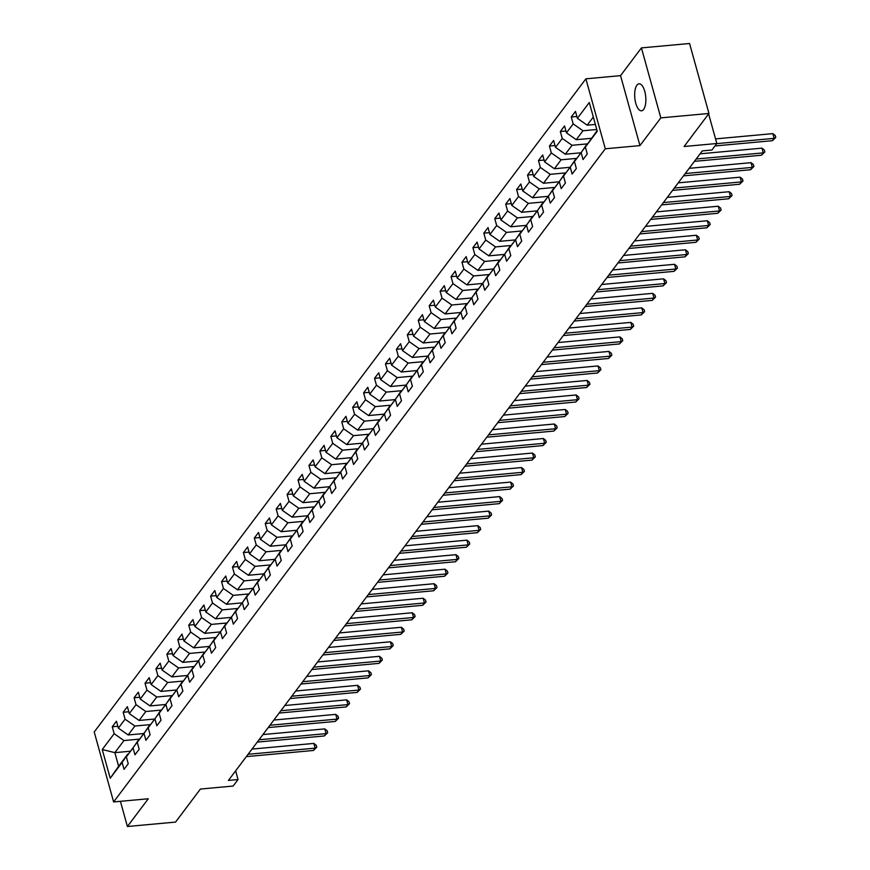 <?xml version="1.0" encoding="UTF-8"?>
<svg xmlns="http://www.w3.org/2000/svg" width="870" height="870" viewBox="0 0 870 870"><rect width="100%" height="100%" fill="white"/><g stroke="black" fill="none" stroke-linecap="round" stroke-linejoin="round"><path stroke-width="1.3" d="M643.626 109.424A13.539 5.481 -95.2 0 0 645.355 94.014A13.539 5.481 -95.2 0 0 639.026 83.835A13.539 5.481 -95.2 0 0 636.905 85.216A13.539 5.481 -95.2 0 0 635.176 100.615A13.539 5.481 -95.2 0 0 641.505 110.794A13.539 5.481 -95.2 0 0 643.626 109.424M585.891 78.822L94.221 731.975L113.622 801.944L605.292 148.781L585.891 78.822L620.549 75.647L639.95 145.605L660.83 117.874L641.418 47.904L620.549 75.647M641.418 47.904L689.562 43.5L708.963 113.47L684.092 146.508L716.826 143.506L708.615 113.926M120.419 801.313L127.401 826.5L175.544 822.096L200.415 789.046L233.138 786.056L238.043 779.542L235.639 770.831M660.83 117.874L708.963 113.47M130.13 751.256L114.851 752.648L118.624 766.263L127.738 754.17L122.126 762.435L124.04 769.341L128.249 763.751L126.335 756.856L133.056 747.917L134.97 754.823L139.178 749.233L137.264 742.338L143.985 733.399L145.899 740.305L150.108 734.715L148.194 727.809L154.914 718.881L156.828 725.787L161.037 720.197L159.123 713.291L165.844 704.363L167.758 711.268L171.966 705.679L170.052 698.773L176.773 689.845L178.687 696.739L182.896 691.161L180.982 684.255L187.702 675.327L189.617 682.221L193.825 676.643L191.911 669.737L198.632 660.808L200.546 667.703L204.754 662.124L202.84 655.219L209.561 646.29L211.475 653.185L215.684 647.606L213.77 640.701L220.491 631.772L222.405 638.667L226.613 633.088L224.699 626.182L231.42 617.254L233.334 624.149L237.543 618.57L235.629 611.664L242.349 602.725L244.263 609.631L248.472 604.052L246.558 597.146L253.279 588.207L255.193 595.113L259.401 589.534L257.487 582.628L264.208 573.689L266.122 580.594L270.331 575.016L268.417 568.11L275.137 559.171L277.051 566.076L281.26 560.487L279.346 553.592L286.067 544.653L287.981 551.558L292.19 545.968L290.275 539.074L296.996 530.135L298.91 537.04L303.119 531.45L301.194 524.556L307.926 515.616L309.84 522.522L314.037 516.932L312.123 510.037L318.855 501.098L320.769 508.004L324.967 502.414L323.053 495.519L329.784 486.58L331.698 493.486L335.896 487.896L333.982 481.001L340.714 472.062L342.628 478.968L346.825 473.378L344.911 466.483L351.643 457.544L353.557 464.449L357.755 458.86L355.841 451.954L362.572 443.026L364.486 449.931L368.684 444.342L366.77 437.436L373.502 428.508L375.416 435.402L379.614 429.823L377.7 422.918L384.431 413.989L386.345 420.884L390.543 415.305L388.629 408.4L395.361 399.471L397.275 406.366L401.472 400.787L399.558 393.882L406.29 384.953L408.204 391.848L412.402 386.269L410.488 379.363L417.219 370.435L419.133 377.33L423.331 371.751L421.417 364.845L428.149 355.917L430.063 362.812L434.26 357.233L432.346 350.327L439.078 341.399L440.992 348.294L445.19 342.715L443.276 335.809L450.007 326.87L451.921 333.775L456.119 328.197L454.205 321.291L460.926 312.352L462.84 319.257L467.049 313.678L465.135 306.773L471.855 297.834L473.769 304.739L477.978 299.16L476.064 292.255L482.785 283.315L484.699 290.221L488.907 284.631L486.993 277.737L493.714 268.797L495.628 275.703L499.837 270.113L497.923 263.218L504.643 254.279L506.557 261.185L510.766 255.595L508.852 248.7L515.573 239.761L517.487 246.667L521.696 241.077L519.781 234.182L526.502 225.243L528.416 232.149L532.625 226.559L530.711 219.664L537.432 210.725L539.346 217.63L543.554 212.041L541.64 205.146L548.361 196.207L550.275 203.112L554.484 197.523L552.57 190.617L559.29 181.689L561.204 188.594L565.413 183.004L563.499 176.099L570.22 167.17L572.134 174.076L576.342 168.486L574.428 161.581L581.149 152.652L583.063 159.547L587.272 153.968L585.358 147.063L597.266 131.239L589.294 102.497L577.386 118.32L575.472 111.425L571.264 117.004L576.875 116.493M122.126 762.435L110.218 778.258L102.247 749.516L114.166 733.693L112.252 726.787L117.852 726.276M571.264 117.004L573.178 123.91L566.457 132.838L564.543 125.943L560.334 131.522L562.248 138.428L555.528 147.356L553.614 140.461L549.405 146.04L551.319 152.946L544.598 161.874L542.684 154.98L538.476 160.558L540.39 167.464L533.669 176.403L531.755 169.498L527.546 175.077L529.46 181.982L522.74 190.921L520.825 184.016L516.617 189.595L518.531 196.5L511.81 205.44L509.896 198.534L505.687 204.113L507.601 211.018L500.881 219.958L498.967 213.052L494.758 218.642L496.672 225.537L489.951 234.476L488.037 227.57L483.829 233.16L485.743 240.055L479.022 248.994L477.108 242.088L472.899 247.678L474.813 254.573L468.093 263.512L466.179 256.606L461.97 262.196L463.884 269.091L457.163 278.03L455.249 271.125L451.051 276.714L452.965 283.609L446.234 292.548L444.32 285.643L440.122 291.233L442.036 298.127L435.304 307.066L433.39 300.161L429.193 305.751L431.107 312.656L424.375 321.585L422.461 314.679L418.263 320.269L420.177 327.174L413.446 336.103L411.532 329.197L407.334 334.787L409.248 341.692L402.516 350.621L400.602 343.726L396.405 349.305L398.319 356.211L391.587 365.139L389.673 358.244L385.475 363.823L387.389 370.729L380.658 379.657L378.744 372.762L374.546 378.341L376.46 385.247L369.728 394.175L367.814 387.28L363.616 392.859L365.53 399.765L358.799 408.693L356.885 401.799L352.687 407.377L354.601 414.283L347.869 423.212L345.955 416.317L341.758 421.896L343.672 428.801L336.94 437.74L335.026 430.835L330.828 436.414L332.742 443.319L326.011 452.259L324.097 445.353L319.899 450.932L321.813 457.837L315.081 466.777L313.167 459.871L308.97 465.45L310.884 472.356L304.152 481.295L302.238 474.389L298.04 479.968L299.954 486.874L293.233 495.813L291.319 488.907L287.111 494.497L289.025 501.392L282.304 510.331L280.39 503.425L276.181 509.015L278.095 515.91L271.375 524.849L269.461 517.944L265.252 523.533L267.166 530.428L260.445 539.367L258.531 532.462L254.323 538.051L256.237 544.946L249.516 553.885L247.602 546.98L243.393 552.57L245.307 559.464L238.587 568.404L236.673 561.498L232.464 567.088L234.378 573.982L227.657 582.922L225.743 576.016L221.535 581.606L223.449 588.511L216.728 597.44L214.814 590.534L210.605 596.124L212.519 603.03L205.798 611.958L203.884 605.052L199.676 610.642L201.59 617.548L194.869 626.476L192.955 619.581L188.746 625.16L190.66 632.066L183.94 640.994L182.026 634.1L177.817 639.678L179.731 646.584L173.01 655.512L171.096 648.618L166.888 654.196L168.802 661.102L162.081 670.03L160.167 663.136L155.958 668.715L157.872 675.62L151.152 684.549L149.238 677.654L145.029 683.233L146.943 690.138L140.222 699.067L138.308 692.172L134.1 697.751L136.014 704.656L129.293 713.596L127.379 706.69L123.17 712.269L125.084 719.175L118.363 728.114L116.449 721.208L112.252 726.787M716.826 143.506L711.921 150.021L702.297 150.901L228.418 780.423L238.043 779.542M126.335 756.856L139.113 739.609M143.224 733.584L128.162 734.965L134.893 726.037L150.358 724.612M138.667 739.652L133.056 747.917M118.363 728.114L128.162 734.965M125.084 719.175L134.893 726.037M137.264 742.338L150.042 725.091M154.153 719.066L139.091 720.447L145.823 711.519L161.287 710.094M149.596 725.134L143.985 733.399M129.293 713.596L139.091 720.447M136.014 704.656L145.823 711.519M148.194 727.809L160.972 710.572M165.083 704.548L150.021 705.929L156.752 697L172.216 695.576M160.526 710.616L154.914 718.881M140.222 699.067L150.021 705.929M146.943 690.138L156.752 697M159.123 713.291L171.901 696.054M176.012 690.03L160.95 691.411L167.671 682.482L183.146 681.058M171.455 696.087L165.844 704.363M151.152 684.549L160.95 691.411M157.872 675.62L167.671 682.482M170.052 698.773L182.831 681.536M186.941 675.511L171.879 676.893L178.6 667.953L194.075 666.54M182.385 681.569L176.773 689.845M162.081 670.03L171.879 676.893M168.802 661.102L178.6 667.953M180.982 684.255L193.76 667.018M197.871 660.993L182.809 662.375L189.529 653.435L205.005 652.021M193.314 667.051L187.702 675.327M173.01 655.512L182.809 662.375M179.731 646.584L189.529 653.435M191.911 669.737L204.689 652.5M208.8 646.475L193.738 647.856L200.459 638.917L215.934 637.503M204.243 652.533L198.632 660.808M183.94 640.994L193.738 647.856M190.66 632.066L200.459 638.917M202.84 655.219L215.619 637.971M219.729 631.957L204.667 633.338L211.388 624.399L226.863 622.985M215.173 638.014L209.561 646.29M194.869 626.476L204.667 633.338M201.59 617.548L211.388 624.399M213.77 640.701L226.548 623.453M230.659 617.439L215.597 618.82L222.318 609.881L237.793 608.467M226.102 623.496L220.491 631.772M205.798 611.958L215.597 618.82M212.519 603.03L222.318 609.881M224.699 626.182L237.477 608.935M241.588 602.921L226.526 604.302L233.247 595.363L248.722 593.949M237.021 608.978L231.42 617.254M216.728 597.44L226.526 604.302M223.449 588.511L233.247 595.363M235.629 611.664L248.407 594.417M252.517 588.403L237.456 589.784L244.176 580.845L259.651 579.431M247.95 594.46L242.349 602.725M227.657 582.922L237.456 589.784M234.378 573.982L244.176 580.845M246.558 597.146L259.336 579.899M263.447 573.885L248.385 575.266L255.106 566.326L270.581 564.913M258.879 579.942L253.279 588.207M238.587 568.404L248.385 575.266M245.307 559.464L255.106 566.326M257.487 582.628L270.255 565.38M274.376 559.366L259.314 560.748L266.035 551.808L281.51 550.395M269.809 565.424L264.208 573.689M249.516 553.885L259.314 560.748M256.237 544.946L266.035 551.808M268.417 568.11L281.184 550.862M285.306 544.848L270.244 546.229L276.964 537.29L292.44 535.876M280.738 550.906L275.137 559.171M260.445 539.367L270.244 546.229M267.166 530.428L276.964 537.29M279.346 553.592L292.113 536.344M296.235 530.33L281.173 531.7L287.894 522.772L303.369 521.358M291.667 536.388L286.067 544.653M271.375 524.849L281.173 531.7M278.095 515.91L287.894 522.772M290.275 539.074L303.043 521.826M307.164 515.812L292.103 517.182L298.823 508.254L314.298 506.84M302.597 521.869L296.996 530.135M282.304 510.331L292.103 517.182M289.025 501.392L298.823 508.254M301.194 524.556L313.972 507.308M318.094 501.283L303.032 502.664L309.753 493.736L325.228 492.311M313.526 507.351L307.926 515.616M293.233 495.813L303.032 502.664M299.954 486.874L309.753 493.736M312.123 510.037L324.901 492.79M329.023 486.765L313.961 488.146L320.682 479.218L336.157 477.793M324.456 492.833L318.855 501.098M304.152 481.295L313.961 488.146M310.884 472.356L320.682 479.218M323.053 495.519L335.831 478.272M339.952 472.247L324.891 473.628L331.611 464.7L347.087 463.275M335.385 478.315L329.784 486.58M315.081 466.777L324.891 473.628M321.813 457.837L331.611 464.7M333.982 481.001L346.76 463.753M350.882 457.729L335.82 459.11L342.541 450.181L358.016 448.757M346.314 463.797L340.714 472.062M326.011 452.259L335.82 459.11M332.742 443.319L342.541 450.181M344.911 466.483L357.69 449.235M361.811 443.211L346.738 444.592L353.47 435.663L368.945 434.239M357.244 449.279L351.643 457.544M336.94 437.74L346.738 444.592M343.672 428.801L353.47 435.663M355.841 451.954L368.619 434.717M372.741 428.692L357.668 430.074L364.399 421.145L379.875 419.721M368.173 434.75L362.572 443.026M347.869 423.212L357.668 430.074M354.601 414.283L364.399 421.145M366.77 437.436L379.548 420.199M383.67 414.174L368.597 415.555L375.329 406.616L390.804 405.202M379.103 420.232L373.502 428.508M358.799 408.693L368.597 415.555M365.53 399.765L375.329 406.616M377.7 422.918L390.478 405.681M394.599 399.656L379.527 401.037L386.258 392.098L401.733 390.684M390.032 405.714L384.431 413.989M369.728 394.175L379.527 401.037M376.46 385.247L386.258 392.098M388.629 408.4L401.407 391.163M405.518 385.138L390.456 386.519L397.188 377.58L412.663 376.166M400.961 391.195L395.361 399.471M380.658 379.657L390.456 386.519M387.389 370.729L397.188 377.58M399.558 393.882L412.337 376.634M416.447 370.62L401.385 372.001L408.117 363.062L423.581 361.648M411.891 376.677L406.29 384.953M391.587 365.139L401.385 372.001M398.319 356.211L408.117 363.062M410.488 379.363L423.266 362.116M427.377 356.102L412.315 357.483L419.046 348.544L434.511 347.13M422.82 362.159L417.219 370.435M402.516 350.621L412.315 357.483M409.248 341.692L419.046 348.544M421.417 364.845L434.195 347.598M438.306 341.584L423.244 342.965L429.976 334.026L445.44 332.612M433.749 347.641L428.149 355.917M413.446 336.103L423.244 342.965M420.177 327.174L429.976 334.026M432.346 350.327L445.125 333.079M449.235 327.066L434.173 328.447L440.905 319.507L456.369 318.094M444.679 333.123L439.078 341.399M424.375 321.585L434.173 328.447M431.107 312.656L440.905 319.507M443.276 335.809L456.054 318.561M460.165 312.547L445.103 313.929L451.834 304.989L467.299 303.576M455.608 318.605L450.007 326.87M435.304 307.066L445.103 313.929M442.036 298.127L451.834 304.989M454.205 321.291L466.983 304.043M471.094 298.029L456.032 299.41L462.764 290.471L478.228 289.058M466.537 304.087L460.926 312.352M446.234 292.548L456.032 299.41M452.965 283.609L462.764 290.471M465.135 306.773L477.913 289.525M482.023 283.511L466.962 284.892L473.693 275.953L489.157 274.539M477.467 289.569L471.855 297.834M457.163 278.03L466.962 284.892M463.884 269.091L473.693 275.953M476.064 292.255L488.842 275.007M492.953 268.993L477.891 270.374L484.623 261.435L500.087 260.021M488.396 275.05L482.785 283.315M468.093 263.512L477.891 270.374M474.813 254.573L484.623 261.435M486.993 277.737L499.771 260.489M503.882 254.475L488.82 255.845L495.552 246.917L511.016 245.503M499.326 260.532L493.714 268.797M479.022 248.994L488.82 255.845M485.743 240.055L495.552 246.917M497.923 263.218L510.701 245.971M514.812 239.957L499.75 241.327L506.471 232.399L521.946 230.974M510.255 246.014L504.643 254.279M489.951 234.476L499.75 241.327M496.672 225.537L506.471 232.399M508.852 248.7L521.63 231.453M525.741 225.428L510.679 226.809L517.4 217.881L532.875 216.456M521.184 231.496L515.573 239.761M500.881 219.958L510.679 226.809M507.601 211.018L517.4 217.881M519.781 234.182L532.56 216.934M536.67 210.91L521.608 212.291L528.329 203.362L543.804 201.938M532.114 216.978L526.502 225.243M511.81 205.44L521.608 212.291M518.531 196.5L528.329 203.362M530.711 219.664L543.489 202.416M547.6 196.392L532.538 197.773L539.259 188.844L554.734 187.42M543.043 202.46L537.432 210.725M522.74 190.921L532.538 197.773M529.46 181.982L539.259 188.844M541.64 205.146L554.418 187.898M558.529 181.874L543.467 183.255L550.188 174.326L565.663 172.902M553.972 187.942L548.361 196.207M533.669 176.403L543.467 183.255M540.39 167.464L550.188 174.326M552.57 190.617L565.348 173.38M569.458 167.355L554.397 168.736L561.117 159.808L576.592 158.383M564.902 173.424L559.29 181.689M544.598 161.874L554.397 168.736M551.319 152.946L561.117 159.808M563.499 176.099L576.277 158.862M580.388 152.837L565.326 154.218L572.047 145.29L587.522 143.865M575.82 158.895L570.22 167.17M555.528 147.356L565.326 154.218M562.248 138.428L572.047 145.29M574.428 161.581L587.207 144.344M591.317 138.319L576.255 139.7L582.976 130.761L596.776 129.499M586.75 144.376L581.149 152.652M566.457 132.838L576.255 139.7M573.178 123.91L582.976 130.761M585.358 147.063L597.092 130.641M595.374 124.432L587.185 125.182L593.318 117.026M577.386 118.32L587.185 125.182M639.95 145.605L605.292 148.781M127.401 826.5L148.281 798.769L113.622 801.944M139.428 739.13L123.964 740.555L114.851 752.648L102.247 749.516M118.624 766.263L110.218 778.258M114.166 733.693L123.964 740.555M560.334 131.522L565.946 131.011M549.405 146.04L555.016 145.529M538.476 160.558L544.087 160.047M527.546 175.077L533.158 174.565M516.617 189.595L522.228 189.084M505.687 204.113L511.299 203.602M494.758 218.642L500.37 218.12M483.829 233.16L489.44 232.638M472.899 247.678L478.511 247.156M461.97 262.196L467.581 261.674M451.051 276.714L456.652 276.192M440.122 291.233L445.723 290.721M429.193 305.751L434.793 305.239M418.263 320.269L423.864 319.758M407.334 334.787L412.935 334.276M396.405 349.305L402.005 348.794M385.475 363.823L391.087 363.312M374.546 378.341L380.157 377.83M363.616 392.859L369.228 392.348M352.687 407.377L358.299 406.866M341.758 421.896L347.369 421.385M330.828 436.414L336.44 435.903M319.899 450.932L325.51 450.421M308.97 465.45L314.581 464.939M298.04 479.968L303.652 479.457M287.111 494.497L292.722 493.975M276.181 509.015L281.793 508.493M265.252 523.533L270.864 523.011M254.323 538.051L259.934 537.529M243.393 552.57L249.005 552.058M232.464 567.088L238.075 566.577M221.535 581.606L227.146 581.095M210.605 596.124L216.217 595.613M199.676 610.642L205.287 610.131M188.746 625.16L194.358 624.649M177.817 639.678L183.429 639.167M166.888 654.196L172.499 653.685M155.958 668.715L161.57 668.203M145.029 683.233L150.641 682.722M134.1 697.751L139.711 697.24M123.17 712.269L128.782 711.758M716.739 143.626L774.191 138.363L772.44 140.69L714.988 145.953M715.542 138.885L772.886 133.632L774.191 138.363L775.779 137.406L772.44 140.69M772.886 133.632L775.257 135.524L775.779 137.406M696.174 159.025L763.262 152.881L761.511 155.208L694.423 161.352M700.1 153.816L761.957 148.15L763.262 152.881L764.85 151.935L761.511 155.208M761.957 148.15L764.328 150.042L764.85 151.935M685.245 173.543L752.332 167.399L750.582 169.726L683.494 175.87M689.17 168.334L751.027 162.668L752.332 167.399L753.92 166.453L750.582 169.726M751.027 162.668L753.398 164.56L753.92 166.453M674.315 188.061L741.403 181.917L739.652 184.244L672.564 190.389M678.241 182.852L740.098 177.186L741.403 181.917L742.991 180.971L739.652 184.244M740.098 177.186L742.469 179.079L742.991 180.971M663.386 202.579L730.474 196.435L728.723 198.762L661.635 204.907M667.312 197.37L729.169 191.704L730.474 196.435L732.061 195.489L728.723 198.762M729.169 191.704L731.539 193.597L732.061 195.489M652.467 217.098L719.544 210.953L717.793 213.28L650.706 219.425M656.382 211.888L718.239 206.223L719.544 210.953L721.132 210.007L717.793 213.28M718.239 206.223L720.61 208.115L721.132 210.007M641.538 231.616L708.615 225.471L706.864 227.799L639.787 233.943M645.453 226.407L707.31 220.741L708.615 225.471L710.203 224.525L706.864 227.799M707.31 220.741L709.681 222.633L710.203 224.525M630.609 246.134L697.686 239.989L695.935 242.317L628.858 248.461M634.524 240.936L696.381 235.259L697.686 239.989L699.273 239.043L695.935 242.317M696.381 235.259L698.751 237.151L699.273 239.043M619.679 260.652L686.756 254.508L685.005 256.835L617.928 262.979M623.594 255.454L685.451 249.788L686.756 254.508L688.344 253.561L685.005 256.835M685.451 249.788L687.822 251.669L688.344 253.561M608.75 275.17L675.827 269.026L674.076 271.353L606.999 277.497M612.665 269.972L674.522 264.306L675.827 269.026L677.415 268.08L674.076 271.353M674.522 264.306L676.893 266.187L677.415 268.08M597.82 289.688L664.897 283.544L663.147 285.871L596.07 292.015M601.736 284.49L663.592 278.824L664.897 283.544L666.485 282.598L663.147 285.871M663.592 278.824L665.963 280.705L666.485 282.598M586.891 304.206L653.979 298.062L652.217 300.389L585.14 306.534M590.806 299.008L652.663 293.342L653.979 298.062L655.556 297.116L652.217 300.389M652.663 293.342L655.034 295.224L655.556 297.116M575.962 318.735L643.05 312.58L641.288 314.907L574.211 321.063M579.877 313.526L641.734 307.86L643.05 312.58L644.626 311.634L641.288 314.907M641.734 307.86L644.104 309.742L644.626 311.634M565.032 333.253L632.12 327.098L630.369 329.425L563.281 335.581M568.947 328.044L630.804 322.378L632.12 327.098L633.697 326.152L630.369 329.425M630.804 322.378L633.175 324.26L633.697 326.152M554.103 347.772L621.191 341.627L619.44 343.944L552.352 350.099M558.018 342.562L619.875 336.897L621.191 341.627L622.768 340.67L619.44 343.944M619.875 336.897L622.246 338.778L622.768 340.67M543.174 362.29L610.261 356.145L608.511 358.473L541.423 364.617M547.089 357.081L608.946 351.415L610.261 356.145L611.838 355.188L608.511 358.473M608.946 351.415L611.316 353.296L611.838 355.188M532.244 376.808L599.332 370.663L597.581 372.991L530.493 379.135M536.159 371.599L598.016 365.933L599.332 370.663L600.909 369.706L597.581 372.991M598.016 365.933L600.387 367.814L600.909 369.706M521.315 391.326L588.403 385.182L586.652 387.509L519.564 393.653M525.23 386.117L587.087 380.451L588.403 385.182L589.98 384.225L586.652 387.509M587.087 380.451L589.458 382.343L589.98 384.225M510.385 405.844L577.473 399.7L575.722 402.027L508.635 408.171M514.3 400.635L576.157 394.969L577.473 399.7L579.05 398.743L575.722 402.027M576.157 394.969L578.528 396.861L579.05 398.743M499.456 420.362L566.544 414.218L564.793 416.545L497.705 422.689M503.371 415.153L565.228 409.487L566.544 414.218L568.121 413.261L564.793 416.545M565.228 409.487L567.599 411.379L568.121 413.261M488.527 434.88L555.615 428.736L553.864 431.063L486.776 437.208M492.442 429.671L554.299 424.005L555.615 428.736L557.192 427.79L553.864 431.063M554.299 424.005L556.669 425.898L557.192 427.79M477.597 449.398L544.685 443.254L542.934 445.581L475.846 451.726M481.512 444.189L543.369 438.523L544.685 443.254L546.273 442.308L542.934 445.581M543.369 438.523L545.74 440.416L546.273 442.308M466.668 463.917L533.756 457.772L532.005 460.099L464.917 466.244M470.583 458.707L532.44 453.042L533.756 457.772L535.344 456.826L532.005 460.099M532.44 453.042L534.811 454.934L535.344 456.826M455.739 478.435L522.826 472.29L521.076 474.618L453.988 480.762M459.654 473.226L521.511 467.56L522.826 472.29L524.414 471.344L521.076 474.618M521.511 467.56L523.881 469.452L524.414 471.344M444.809 492.953L511.897 486.808L510.146 489.136L443.058 495.28M448.735 487.744L510.581 482.078L511.897 486.808L513.485 485.862L510.146 489.136M510.581 482.078L512.952 483.97L513.485 485.862M433.88 507.471L500.968 501.327L499.217 503.654L432.129 509.798M437.806 502.262L499.652 496.596L500.968 501.327L502.555 500.38L499.217 503.654M499.652 496.596L502.023 498.488L502.555 500.38M422.95 521.989L490.038 515.845L488.287 518.172L421.2 524.316M426.876 516.791L488.722 511.114L490.038 515.845L491.626 514.899L488.287 518.172M488.722 511.114L491.093 513.006L491.626 514.899M412.021 536.507L479.109 530.363L477.358 532.69L410.27 538.834M415.947 531.309L477.793 525.643L479.109 530.363L480.697 529.417L477.358 532.69M477.793 525.643L480.164 527.524L480.697 529.417M401.092 551.025L468.18 544.881L466.429 547.208L399.341 553.353M405.018 545.827L466.875 540.161L468.18 544.881L469.767 543.935L466.429 547.208M466.875 540.161L469.245 542.043L469.767 543.935M390.162 565.543L457.25 559.399L455.499 561.726L388.411 567.871M394.088 560.345L455.945 554.679L457.25 559.399L458.838 558.453L455.499 561.726M455.945 554.679L458.316 556.561L458.838 558.453M379.233 580.072L446.321 573.917L444.57 576.244L377.482 582.389M383.159 574.863L445.016 569.197L446.321 573.917L447.909 572.971L444.57 576.244M445.016 569.197L447.387 571.079L447.909 572.971M368.304 594.591L435.391 588.435L433.641 590.763L366.553 596.918M372.229 589.381L434.087 583.716L435.391 588.435L436.979 587.489L433.641 590.763M434.087 583.716L436.457 585.597L436.979 587.489M357.374 609.109L424.462 602.964L422.711 605.281L355.623 611.436M361.3 603.9L423.157 598.234L424.462 602.964L426.05 602.007L422.711 605.281M423.157 598.234L425.528 600.115L426.05 602.007M346.445 623.627L413.533 617.482L411.782 619.81L344.694 625.954M350.371 618.418L412.228 612.752L413.533 617.482L415.12 616.525L411.782 619.81M412.228 612.752L414.599 614.633L415.12 616.525M335.515 638.145L402.603 632.001L400.852 634.328L333.765 640.472M339.441 632.936L401.298 627.27L402.603 632.001L404.191 631.044L400.852 634.328M401.298 627.27L403.669 629.151L404.191 631.044M324.586 652.663L391.674 646.519L389.923 648.846L322.835 654.99M328.512 647.454L390.369 641.788L391.674 646.519L393.262 645.562L389.923 648.846M390.369 641.788L392.74 643.669L393.262 645.562M313.668 667.181L380.745 661.037L378.994 663.364L311.906 669.508M317.583 661.972L379.44 656.306L380.745 661.037L382.332 660.08L378.994 663.364M379.44 656.306L381.81 658.198L382.332 660.08M302.738 681.699L369.815 675.555L368.064 677.882L300.987 684.027M306.653 676.49L368.51 670.824L369.815 675.555L371.403 674.598L368.064 677.882M368.51 670.824L370.881 672.717L371.403 674.598M291.809 696.217L358.886 690.073L357.135 692.4L290.058 698.545M295.724 691.008L357.581 685.342L358.886 690.073L360.474 689.127L357.135 692.4M357.581 685.342L359.952 687.235L360.474 689.127M280.879 710.736L347.956 704.591L346.206 706.918L279.129 713.063M284.794 705.526L346.651 699.861L347.956 704.591L349.544 703.645L346.206 706.918M346.651 699.861L349.022 701.753L349.544 703.645M269.95 725.254L337.027 719.109L335.276 721.437L268.199 727.581M273.865 720.045L335.722 714.379L337.027 719.109L338.615 718.163L335.276 721.437M335.722 714.379L338.093 716.271L338.615 718.163M259.021 739.772L326.098 733.627L324.347 735.955L257.27 742.099M262.936 734.563L324.793 728.897L326.098 733.627L327.685 732.681L324.347 735.955M324.793 728.897L327.163 730.789L327.685 732.681M248.091 754.29L315.179 748.146L313.417 750.473L246.34 756.617M252.006 749.081L313.863 743.415L315.179 748.146L316.756 747.199L313.417 750.473M313.863 743.415L316.234 745.307L316.756 747.199"/></g></svg>
